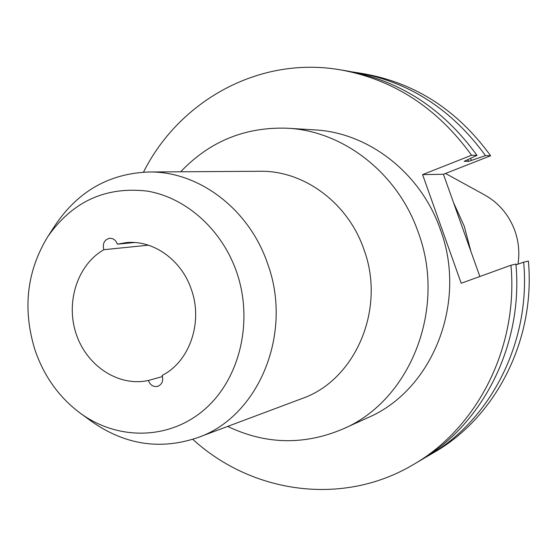<?xml version="1.0" encoding="UTF-8"?>
<svg xmlns="http://www.w3.org/2000/svg" width="557" height="557" viewBox="0 0 557 557"><rect width="100%" height="100%" fill="white"/><g stroke="black" fill="none" stroke-linecap="round" stroke-linejoin="round"><path stroke-width="0.84" d="M148.392 245.177L103.874 249.689C77.388 264.798 65.378 302.388 76.281 334.235C86.92 366.179 118.836 387.066 148.413 380.452L148.559 380.904C150.453 385.298 153.481 387.122 157.652 386.37C161.955 384.532 163.493 381.037 162.275 375.878L162.108 375.432C189.547 361.758 203.256 322.371 191.371 289.522C181.512 259.722 152.917 239.614 125.889 242.657L117.318 244.175L134.522 242.518M117.318 244.175L117.172 243.722C115.682 240.039 113.175 238.229 109.659 238.292C104.486 239.635 102.502 243.291 103.713 249.251L103.874 249.689M227.653 426.411C265.682 444.563 304.136 445.405 343.015 428.96L367.731 417.736C432.385 390.415 467.831 302.514 440.322 229.387C420.772 172.851 368.372 132.51 314.608 129.885L287.516 128.228C245.324 126.738 209.71 141.262 180.663 171.786M343.015 428.96C410.098 400.65 446.937 308.787 418.223 232.255C397.83 173.109 343.293 130.937 287.516 128.228M80.361 413.252L91.814 421.579C125.109 444.876 160.388 450.237 197.658 437.649L301.817 398.624C355.345 380.292 386.175 308.919 363.902 249.404C348.007 202.769 303.76 170.351 259.861 171.271L148.635 171.995C109.325 173.54 78.279 191.142 55.498 224.784L47.77 236.655C26.639 271.454 22.405 309.323 35.07 350.249C44.121 376.49 59.216 397.489 80.361 413.252C117.882 440.671 169.307 440.079 204.572 409.458C239.872 378.983 253.748 321.236 236.6 271.955C221.86 229.484 186.142 197.686 147.347 191.114C105.67 186.261 72.48 201.439 47.77 236.655M197.658 437.649C258.392 416.977 293.435 333.601 267.604 263.67C249.167 208.91 198.41 170.908 148.635 171.995M517.996 264.143C519.744 252.732 518.685 241.55 514.828 230.612C508.938 214.884 498.891 202.999 484.681 194.964L445.53 173.464M470.902 251.402L464.287 226.267L453.565 202.741M192.799 439.334C251.855 493.425 342.722 506.682 413.245 464.635C477.321 428.054 518.567 347.178 510.943 265.243L515.921 264.046C523.448 344.985 482.641 424.914 419.212 461.133L413.245 464.635M479.849 276.502L443.428 174.292L490.613 155.744L485.467 155.605L468.771 161.356L464.19 161.3L477.015 155.389L471.577 155.243L422.582 174.613L461.196 283.255L510.943 265.243M471.577 155.243C437.252 107.877 393.521 79.407 340.383 69.841C259.499 55.735 179.354 100.545 143.49 172.155M477.015 155.389C443.073 108.587 399.801 80.452 347.206 70.983L340.383 69.841M468.771 161.356L467.685 159.866M471.57 160.256L470.359 158.585M423.835 458.327L428.5 455.675C490.912 420.034 531.03 341.573 523.671 262.187L528.384 261.052C535.646 339.492 495.953 417.061 434.161 452.354L428.5 455.675M515.991 264.84L523.671 262.187M485.467 155.605C452.124 109.694 409.583 82.081 357.831 72.758L352.525 71.95M490.613 155.744C457.638 110.37 415.536 83.07 364.306 73.844L357.831 72.758M148.413 380.452L162.484 376.56M422.582 174.613L443.428 174.292"/></g></svg>
